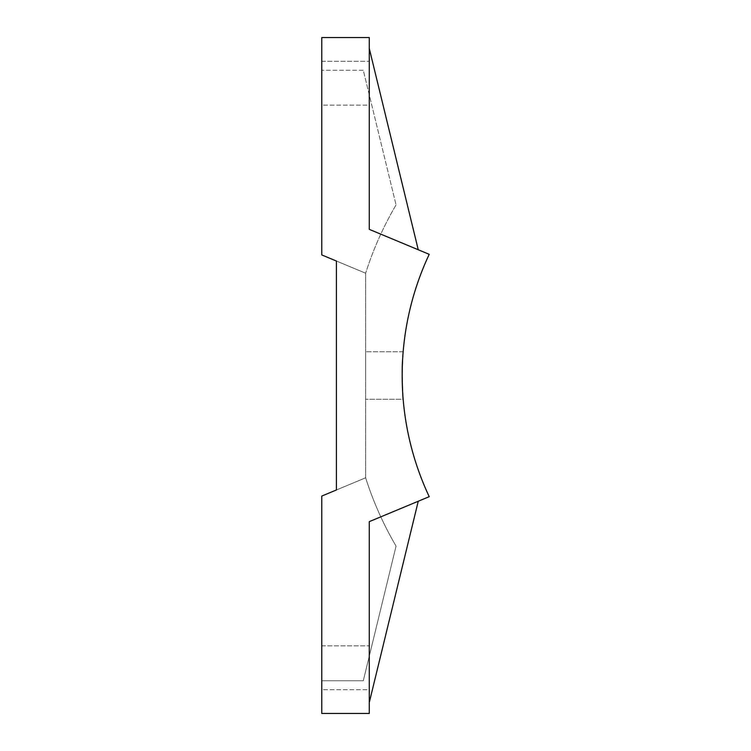 <?xml version="1.0" encoding="UTF-8"?>
<svg xmlns="http://www.w3.org/2000/svg" width="751" height="751" viewBox="0 0 751 751"><rect width="100%" height="100%" fill="white"/><g stroke="black" fill="none" stroke-linecap="round" stroke-linejoin="round"><path stroke-width="0.56" stroke-dasharray="3.75 2.82" d="M336.401 261.019L336.401 489.981L336.401 261.019L365.634 273.204L365.634 477.796L336.401 489.981L365.634 477.796L365.634 273.204L321.785 254.936L365.634 273.204L321.785 254.936L321.785 37.55L369.285 37.55L369.285 229.355L369.285 48.515L369.285 229.355L429.215 254.326A284.976 284.976 0 0 0 429.215 496.674L369.285 521.645L418.251 501.236L369.285 521.645L369.285 713.45L321.785 713.45L321.785 496.064L336.401 489.981M365.634 375.5L365.634 351.75L365.634 375.5M321.785 496.064L365.634 477.796A337.396 337.396 0 0 0 396.059 546.099L363.287 680.763L321.785 680.763L363.287 680.763L396.059 546.099A337.396 337.396 0 0 1 365.634 477.796L321.785 496.064L321.785 680.763L321.785 496.064M363.287 70.237L321.785 70.237L363.287 70.237L396.059 204.901L363.287 70.237M396.059 204.901A337.396 337.396 0 0 0 365.634 273.204A337.396 337.396 0 0 1 396.059 204.901M321.785 105.14L321.785 61.3L321.785 105.14L321.785 61.3L321.785 105.14L369.285 105.14L369.285 61.3L369.285 105.14L369.285 61.3L369.285 105.14L321.785 105.14M321.785 689.7L321.785 645.86L321.785 689.7L321.785 645.86L321.785 689.7L369.285 689.7L369.285 645.86L369.285 689.7L369.285 645.86L369.285 689.7L321.785 689.7M321.785 645.86L369.285 645.86L321.785 645.86M321.785 61.3L369.285 61.3L321.785 61.3M402.658 358.706L402.17 375.5L403.156 399.25C402.076 400.705 402.076 350.295 403.156 351.75L402.17 375.5L403.156 399.25L365.634 399.25L403.156 399.25M369.285 702.485L418.251 501.236M369.285 229.355L418.251 249.764L369.285 229.355M369.285 48.515L418.251 249.764M403.156 351.75L365.634 351.75L403.156 351.75"/><path stroke-width="1.13" d="M336.401 489.981L336.401 261.019L336.401 489.981L321.785 496.064L321.785 713.45L369.285 713.45L369.285 521.645L429.215 496.674A284.976 284.976 0 0 1 429.215 254.326L369.285 229.355L369.285 37.55L321.785 37.55L321.785 254.936L336.401 261.019M403.156 399.25C402.949 400.33 401.41 372.318 402.658 358.706M418.251 501.236L369.285 702.485M418.251 249.764L369.285 48.515"/></g></svg>
